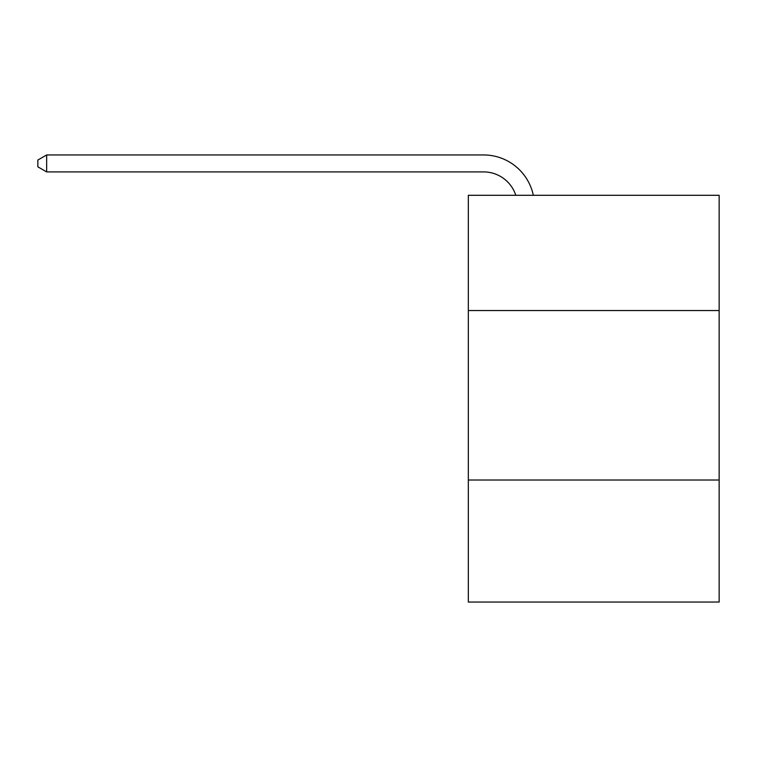 <?xml version="1.0" encoding="UTF-8"?>
<svg xmlns="http://www.w3.org/2000/svg" width="757" height="757" viewBox="0 0 757 757"><rect width="100%" height="100%" fill="white"/><g stroke="black" fill="none" stroke-linecap="round" stroke-linejoin="round"><path stroke-width="1.14" d="M719.15 310.54L719.15 195.297L468.328 195.297L468.328 310.54L719.15 310.54L719.15 602.042L468.328 602.042L468.328 310.54M719.15 480.014L468.328 480.014M483.572 154.958L46.66 154.958L483.572 154.958A50.842 50.842 0 0 1 533.325 195.297M515.801 195.297A33.895 33.895 0 0 0 483.572 171.905A33.895 33.895 0 0 1 515.801 195.297A33.895 33.895 0 0 0 483.572 171.905A33.895 33.895 0 0 1 515.801 195.297A33.895 33.895 0 0 0 483.572 171.905A33.895 33.895 0 0 1 515.801 195.297A33.895 33.895 0 0 0 483.572 171.905A33.895 33.895 0 0 1 515.801 195.297A33.895 33.895 0 0 0 483.572 171.905A33.895 33.895 0 0 1 515.801 195.297A33.895 33.895 0 0 0 483.572 171.905A33.895 33.895 0 0 1 515.801 195.297A33.895 33.895 0 0 0 483.572 171.905A33.895 33.895 0 0 1 515.801 195.297A33.895 33.895 0 0 0 483.572 171.905A33.895 33.895 0 0 1 515.801 195.297A33.895 33.895 0 0 0 483.572 171.905L46.66 171.905L37.85 166.824L37.85 160.039L46.66 154.958L46.66 171.905"/></g></svg>

